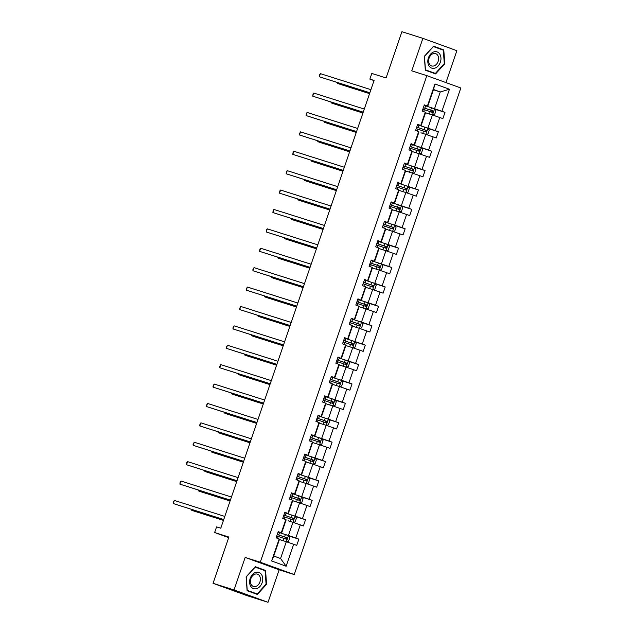 <?xml version="1.0" encoding="UTF-8"?>
<svg xmlns="http://www.w3.org/2000/svg" width="634" height="634" viewBox="0 0 634 634"><rect width="100%" height="100%" fill="white"/><g stroke="black" fill="none" stroke-linecap="round" stroke-linejoin="round"><path stroke-width="0.95" d="M268.008 602.3L279.134 569.784L245.168 557.437L234.033 589.953L268.008 602.3L247.03 595.651L213.056 583.312L228.898 537.053L214.633 532.528L228.692 537.64M234.033 589.953L213.056 583.312M445.948 82.586L456.86 50.688L422.886 38.349L401.916 31.7L386.074 77.958L371.817 73.441L369.876 79.099L374.012 80.597M294.239 574.57L460.831 87.991L426.856 75.644L260.265 562.223L294.239 574.57L279.134 569.784M429.686 107.194L434.544 108.739L440.289 91.946L449.458 89.243L441.922 111.251L444.997 112.369L434.702 109.111M433.402 89.766L440.289 91.946L433.498 89.481L427.752 106.266L424.241 105.157M434.544 108.739L441.922 111.251M423.044 126.594L427.902 128.131L432.412 114.952L442.873 118.59L444.997 112.369M439.798 117.472L435.281 130.652L438.356 131.769L428.061 128.504M416.403 145.994L421.261 147.532L425.771 134.353L436.232 137.99L438.356 131.769M433.157 136.873L428.639 150.052L431.714 151.169L421.42 147.904M409.762 165.395L414.62 166.932L419.129 153.753L429.59 157.383L431.714 151.169M426.516 156.265L421.998 169.444L425.073 170.57L414.779 167.305M403.121 184.787L407.979 186.333L412.488 173.145L422.949 176.783L425.073 170.57M419.866 175.666L415.357 188.845L418.432 189.962L408.137 186.705M396.48 204.188L401.338 205.725L405.847 192.546L416.308 196.183L418.432 189.962M413.225 195.066L408.716 208.245L411.791 209.363L401.496 206.098M389.839 223.588L394.697 225.125L399.206 211.946L409.667 215.584L411.791 209.363M406.584 214.458L402.075 227.646L405.15 228.763L394.847 225.498M383.198 242.988L388.056 244.526L392.565 231.347L403.018 234.976L405.15 228.763M399.943 233.859L395.434 247.038L398.509 248.156L388.206 244.898M376.556 262.381L381.414 263.918L385.924 250.739L396.377 254.377L398.509 248.156M393.302 253.259L388.793 266.438L391.867 267.556L381.565 264.291M369.915 281.781L374.773 283.319L379.283 270.139L389.736 273.777L391.867 267.556M386.661 272.66L382.151 285.839L385.226 286.956L374.924 283.691M363.274 301.182L368.132 302.719L372.641 289.54L383.094 293.17L385.226 286.956M380.02 292.052L375.51 305.239L378.585 306.357L368.283 303.092M356.633 320.582L361.483 322.12L366 308.932L376.453 312.57L378.585 306.357M373.378 311.452L368.869 324.632L371.944 325.749L361.642 322.492M349.992 339.975L354.842 341.512L359.359 328.333L369.812 331.97L371.944 325.749M366.737 330.853L362.228 344.032L365.303 345.15L355 341.885M343.351 359.375L348.201 360.912L352.718 347.733L363.171 351.371L365.303 345.15M360.096 350.253L355.587 363.433L358.662 364.55L348.359 361.285M336.709 378.775L341.56 380.313L346.077 367.134L356.53 370.763L358.662 364.55M353.455 369.646L348.946 382.833L352.021 383.95L341.718 380.685M330.068 398.168L334.918 399.713L339.436 386.526L349.889 390.164L352.021 383.95M346.814 389.046L342.305 402.225L345.379 403.343L335.077 400.086M323.419 417.568L328.277 419.106L332.795 405.926L343.248 409.564L345.379 403.343M340.173 408.447L335.655 421.626L338.738 422.743L328.436 419.478M316.778 436.969L321.636 438.506L326.153 425.327L336.606 428.964L338.738 422.743M333.532 427.847L329.014 441.026L332.097 442.144L321.795 438.879M310.137 456.369L314.995 457.906L319.512 444.727L329.965 448.357L332.097 442.144M326.89 447.239L322.373 460.427L325.456 461.544L315.153 458.279M303.496 475.762L308.354 477.307L312.871 464.12L323.324 467.757L325.456 461.544M320.249 466.64L315.732 479.819L318.807 480.937L308.512 477.679M296.855 495.162L301.713 496.699L306.222 483.52L316.683 487.158L318.807 480.937M313.608 486.04L309.091 499.22L312.166 500.337L301.871 497.072M290.214 514.562L295.072 516.1L299.581 502.921L310.042 506.558L312.166 500.337M306.967 505.441L302.45 518.62L305.525 519.737L295.23 516.472M283.572 533.963L288.43 535.5L292.94 522.321L303.401 525.951L305.525 519.737M300.326 524.833L295.809 538.02L298.883 539.138L288.589 535.873M293.685 544.234L286.148 566.241L271.637 560.971L279.174 538.963L279.507 539.249L273.761 556.034L280.553 558.506L286.299 541.713L296.76 545.351L298.883 539.138M281.306 532.742L285.815 519.563L286.148 519.848L281.639 533.028L278.223 531.625L276.099 537.846L279.174 538.963M287.947 513.35L292.456 500.163L292.789 500.448L288.28 513.627L284.864 512.224L282.74 518.446L285.815 519.563M294.588 493.949L299.097 480.77L299.43 481.055L294.921 494.235L291.513 492.832L289.381 499.045L292.456 500.163M301.229 474.549L305.739 461.37L306.071 461.655L301.562 474.834L298.154 473.432L296.023 479.653L299.097 480.77M307.87 455.149L312.38 441.969L312.713 442.255L308.203 455.434L304.796 454.031L302.664 460.252L305.739 461.37M314.512 435.756L319.021 422.569L319.354 422.854L314.844 436.041L311.437 434.639L309.305 440.852L312.38 441.969M321.153 416.356L325.662 403.176L325.995 403.462L321.486 416.641L318.078 415.238L315.946 421.451L319.021 422.569M327.794 396.955L332.303 383.776L332.636 384.061L328.127 397.241L324.719 395.838L322.587 402.059L325.662 403.176M334.435 377.555L338.944 364.376L339.277 364.661L334.768 377.84L331.36 376.438L329.228 382.659L332.303 383.776M341.076 358.162L345.585 344.975L345.918 345.261L341.409 358.448L338.001 357.045L335.869 363.258L338.944 364.376M347.717 338.762L352.227 325.583L352.559 325.868L348.05 339.047L344.642 337.645L342.511 343.858L345.585 344.975M354.358 319.362L358.876 306.182L359.209 306.468L354.691 319.647L351.284 318.244L349.152 324.465L352.227 325.583M361 299.961L365.517 286.782L365.85 287.067L361.332 300.247L357.925 298.844L355.793 305.065L358.876 306.182M367.641 280.569L372.158 267.382L372.491 267.667L367.974 280.854L364.566 279.451L362.434 285.665L365.517 286.782M374.282 261.168L378.799 247.989L379.132 248.274L374.615 261.454L371.207 260.051L369.075 266.264L372.158 267.382M380.923 241.768L385.44 228.589L385.773 228.874L381.256 242.053L377.848 240.651L375.724 246.872L378.799 247.989M387.564 222.368L392.081 209.188L392.414 209.474L387.897 222.653L384.489 221.25L382.365 227.471L385.44 228.589M394.205 202.975L398.723 189.796L399.055 190.073L394.538 203.26L391.13 201.858L389.007 208.071L392.081 209.188M400.846 183.575L405.364 170.395L405.697 170.681L401.179 183.86L397.772 182.457L395.648 188.67L398.723 189.796M407.488 164.174L412.005 150.995L412.338 151.28L407.82 164.46L404.413 163.057L402.289 169.278L405.364 170.395M414.137 144.782L418.646 131.595L418.979 131.88L414.47 145.059L411.054 143.656L408.93 149.878L412.005 150.995M420.778 125.381L425.287 112.202L425.62 112.487L421.111 125.667L417.695 124.264L415.571 130.477L418.646 131.595M427.752 106.266L424.336 104.864L422.212 111.085L425.287 112.202M427.419 105.981L434.948 83.973L449.458 89.243M214.633 532.528L216.566 526.878L220.767 528.201L374.076 80.423L369.876 79.099M421.111 125.667L417.6 124.549M425.572 112.781L432.412 114.952M427.902 128.131L435.281 130.652M414.47 145.059L410.959 143.95M420.921 132.815L425.771 134.353M421.261 147.532L428.639 150.052M407.82 164.46L404.318 163.35M412.29 151.581L419.129 153.753M414.62 166.932L421.998 169.444M401.179 183.86L397.676 182.75M405.649 170.982L412.488 173.145M407.979 186.333L415.357 188.845M394.538 203.26L391.035 202.143M399.008 190.374L405.847 192.546M401.338 205.725L408.716 208.245M387.897 222.653L384.394 221.543M392.367 209.775L399.206 211.946M394.697 225.125L402.075 227.646M381.256 242.053L377.753 240.944M385.718 229.175L392.565 231.347M388.056 244.526L395.434 247.038M374.615 261.454L371.112 260.344M379.077 248.576L385.924 250.739M381.414 263.918L388.793 266.438M367.974 280.854L364.463 279.737M372.435 267.968L379.283 270.139M374.773 283.319L382.151 285.839M361.332 300.247L357.822 299.137M365.794 287.368L372.641 289.54M368.132 302.719L375.51 305.239M354.691 319.647L351.181 318.537M359.153 306.769L366 308.932M361.483 322.12L368.869 324.632M348.05 339.047L344.539 337.938M352.512 326.169L359.359 328.333M354.842 341.512L362.228 344.032M341.409 358.448L337.898 357.33M345.871 345.562L352.718 347.733M348.201 360.912L355.587 363.433M334.768 377.84L331.257 376.731M339.23 364.962L346.077 367.134M341.56 380.313L348.946 382.833M328.127 397.241L324.616 396.131M332.588 384.363L339.436 386.526M334.918 399.713L342.305 402.225M321.486 416.641L317.975 415.532M325.947 403.763L332.795 405.926M328.277 419.106L335.655 421.626M314.844 436.041L311.334 434.924M319.306 423.155L326.153 425.327M321.636 438.506L329.014 441.026M308.203 455.434L304.692 454.324M312.665 442.556L319.512 444.727M314.995 457.906L322.373 460.427M301.562 474.834L298.051 473.725M306.024 461.956L312.871 464.12M308.354 477.307L315.732 479.819M294.921 494.235L291.41 493.117M299.383 481.349L306.222 483.52M301.713 496.699L309.091 499.22M288.28 513.627L284.769 512.518M292.742 500.749L299.581 502.921M295.072 516.1L302.45 518.62M281.639 533.028L278.128 531.918M288.09 520.776L292.94 522.321M288.43 535.5L295.809 538.02M271.637 560.971L273.761 556.034M245.168 557.437L260.265 562.223M422.886 38.349L411.759 70.865L426.856 75.644M279.459 539.55L286.299 541.713M280.553 558.506L286.148 566.241M434.948 83.973L433.498 89.481M255.336 566.725L246.111 576.869L247.117 590.722L257.349 594.438L266.573 584.302L265.567 570.441L255.336 566.725M425.327 70.2L435.558 73.924L444.783 63.78L443.776 49.92L433.545 46.203L424.32 56.347L425.327 70.2M262.064 569.594L255.217 566.851M262.04 569.324L265.567 570.441M255.034 567.05L265.107 570.703L266.082 584.136L266.573 584.302M440.273 49.072L433.434 46.33M440.258 48.802L443.776 49.92M444.291 63.622L444.783 63.78M223.731 519.531L173.248 503.539L174.318 500.424L224.801 516.425M223.699 519.626L173.248 503.539L173.169 502.508L174.318 500.424M286.489 541.777L288.533 541.262L289.809 537.529L288.399 535.619L278.064 532.108M281.448 540.176L279.42 539.494M276.741 535.968L286.306 539.193L286.798 537.695L277.256 534.47M277.24 534.51L285.593 537.315C286.409 538.155 286.235 538.654 285.078 538.805M191.848 509.53L191.619 510.211L193.909 511.044L223.437 520.395M191.555 509.443L191.619 510.211L223.469 520.3M230.372 500.131L179.89 484.138L180.959 481.032L231.442 497.024M230.34 500.226L179.89 484.138L180.238 481.864L180.959 481.032M237.013 480.731L186.531 464.738L187.601 461.631L238.083 477.624M236.981 480.834L186.531 464.738L186.879 462.463L187.601 461.631M293.13 522.384L295.175 521.861L296.45 518.129L295.04 516.219L284.706 512.708M283.382 516.567L292.948 519.801L293.439 518.295L283.897 515.07M283.881 515.109L292.234 517.915C293.051 518.755 292.876 519.254 291.719 519.404M198.49 490.137L198.26 490.811L200.55 491.643L230.079 501.003M198.196 490.042L198.26 490.811L230.11 500.9M299.771 502.984L301.816 502.461L303.092 498.728L301.681 496.818L291.347 493.315M294.731 501.383L292.702 500.701M290.023 497.167L299.573 500.392L300.08 498.903L290.538 495.677M290.523 495.709L298.876 498.514L299.145 499.885M205.131 470.737L204.901 471.411L207.191 472.243L236.72 481.602M204.837 470.642L204.901 471.411L236.751 481.507M250.795 586.442A8.543 6.348 107.6 0 0 259.956 586.45A8.543 6.348 107.6 0 0 261.557 574.618A8.543 6.348 107.6 0 0 252.387 574.61A8.543 6.348 107.6 0 0 250.795 586.442M251.333 584.77A6.467 4.803 107.6 0 0 253.449 586.458A6.467 4.803 107.6 0 0 259.282 583.375A6.467 4.803 107.6 0 0 259.48 575.807A6.467 4.803 107.6 0 0 257.364 574.119A6.467 4.803 107.6 0 0 251.539 577.202A6.467 4.803 107.6 0 0 251.333 584.77M266.082 584.136L257.15 593.955L247.094 590.46M257.15 593.955L247.236 590.357L246.261 576.924L255.193 567.105M429.004 65.928A8.543 6.348 107.6 0 0 438.173 65.928A8.543 6.348 107.6 0 0 439.766 54.096A8.543 6.348 107.6 0 0 430.605 54.088A8.543 6.348 107.6 0 0 429.004 65.928M429.551 64.248A6.467 4.803 107.6 0 0 431.667 65.936A6.467 4.803 107.6 0 0 437.492 62.853A6.467 4.803 107.6 0 0 437.698 55.285A6.467 4.803 107.6 0 0 435.574 53.597A6.467 4.803 107.6 0 0 429.749 56.68A6.467 4.803 107.6 0 0 429.551 64.248M433.252 46.528L443.325 50.181L444.299 63.614L435.36 73.433L425.311 69.938M435.36 73.433L425.446 69.835L424.471 56.41L433.41 46.583M243.654 461.338L193.18 445.337L194.242 442.231L244.724 458.224M243.622 461.433L193.18 445.337L193.093 444.315L194.242 442.231M306.412 483.584L308.457 483.06L309.733 479.336L308.322 477.426L297.988 473.915M301.372 481.983L299.343 481.301M296.664 477.767L306.23 481L306.721 479.502L297.18 476.277M297.164 476.316L305.517 479.122L305.786 480.493M211.772 451.337L211.542 452.01L213.832 452.85L243.361 462.202M211.479 451.249L211.542 452.01L243.393 462.107M250.303 441.938L199.821 425.945L200.883 422.83L251.365 438.831M250.264 442.033L199.821 425.945L199.734 424.915L200.883 422.83M313.053 464.183L315.098 463.668L316.374 459.935L314.963 458.025L304.629 454.515M308.013 462.582L305.984 461.901M303.306 458.374L312.855 461.592L313.362 460.102L303.821 456.876M303.805 456.916L312.158 459.721L312.427 461.092M218.413 431.944L218.183 432.618L220.473 433.45L250.002 442.801M218.12 431.849L218.183 432.618L250.034 442.706M256.944 422.537L206.462 406.545L207.524 403.438L258.006 419.431M256.905 422.632L206.462 406.545L206.375 405.514L207.524 403.438M319.694 444.791L321.739 444.268L323.015 440.535L321.604 438.625L311.27 435.114M314.654 443.182L312.625 442.508M309.947 438.974L319.496 442.199L320.004 440.701L310.462 437.484L318.799 440.321L319.068 441.692M225.054 412.544L224.824 413.217L227.123 414.05L256.643 423.409M224.761 412.449L224.824 413.217L256.675 423.306M263.586 403.137L213.103 387.144L214.165 384.038L264.647 400.03M263.546 403.24L213.103 387.144L213.016 386.114L214.165 384.038M326.336 425.39L328.38 424.867L329.656 421.134L328.246 419.225L317.911 415.722M321.295 423.789L319.267 423.108M316.588 419.573L326.161 422.807L326.645 421.309L317.103 418.083M317.087 418.123L325.44 420.921L325.71 422.292M231.695 393.143L231.465 393.817L233.764 394.649L263.284 404.009M231.402 393.048L231.465 393.817L263.316 403.913M270.227 383.744L219.744 367.744L220.806 364.637L271.289 380.63M270.195 383.839L219.744 367.744L219.657 366.721L220.806 364.637M332.977 405.99L335.021 405.467L336.297 401.742L334.887 399.832L324.553 396.321M327.937 404.389L325.908 403.707M323.229 400.173L332.779 403.398L333.286 401.908L323.744 398.683M323.728 398.723L332.081 401.528C332.898 402.368 332.731 402.867 331.574 403.018M238.336 373.743L238.107 374.417L240.405 375.257L269.925 384.608M238.043 373.656L238.107 374.417L269.957 384.513M276.868 364.344L226.386 348.351L227.447 345.237L277.93 361.237M276.836 364.439L226.386 348.351L226.298 347.321L227.447 345.237M339.618 386.589L341.663 386.074L342.939 382.342L341.528 380.432L331.194 376.921M334.578 384.989L332.557 384.307M329.87 380.78L339.444 384.006L339.927 382.508L330.385 379.283M330.369 379.322L338.722 382.128C339.539 382.968 339.372 383.467 338.215 383.618M244.978 354.351L244.748 355.024L247.046 355.856L276.567 365.208M244.684 354.255L244.748 355.024L276.598 365.113M283.509 344.944L233.027 328.951L234.089 325.844L284.571 341.837M283.477 345.039L233.027 328.951L232.94 327.921L234.089 325.844M290.15 325.543L239.668 309.55L240.73 306.444L291.212 322.437M290.118 325.646L239.668 309.55L239.581 308.52L240.73 306.444M296.791 306.151L246.309 290.15L247.371 287.043L297.853 303.036M296.76 306.246L246.309 290.15L246.222 289.128L247.371 287.043M303.432 286.75L252.95 270.758L254.012 267.643L304.494 283.644M303.401 286.845L252.95 270.758L252.863 269.727L254.012 267.643M310.074 267.35L259.591 251.357L260.653 248.251L311.136 264.243M310.042 267.445L259.591 251.357L259.932 249.083L260.653 248.251M316.715 247.949L266.232 231.957L267.294 228.85L317.777 244.843M316.683 248.052L266.232 231.957L266.573 229.69L267.294 228.85M323.356 228.557L272.874 212.556L273.936 209.45L324.418 225.442M323.324 228.652L272.874 212.556L273.214 210.29L273.936 209.45M329.997 209.157L279.515 193.164L280.577 190.049L331.059 206.05M329.965 209.252L279.515 193.164L279.856 190.889L280.577 190.049M336.638 189.756L286.156 173.764L287.218 170.657L337.7 186.65M336.606 189.851L286.156 173.764L286.497 171.489L287.218 170.657M343.279 170.364L292.797 154.363L293.867 151.257L344.349 167.249M343.248 170.459L292.797 154.363L293.146 152.097L293.867 151.257M346.259 367.197L348.304 366.674L349.58 362.941L348.169 361.031L337.835 357.521M341.219 365.596L339.198 364.915M336.511 361.38L346.061 364.605L346.568 363.116L337.026 359.89M337.011 359.922L345.364 362.727C346.18 363.567 346.013 364.067 344.856 364.225M251.619 334.95L251.389 335.624L253.687 336.456L283.208 345.815M251.326 334.855L251.389 335.624L283.239 345.712M352.9 347.797L354.945 347.273L356.229 343.541L354.81 341.631L344.476 338.128M347.86 346.196L345.839 345.514M343.16 341.98L352.702 345.205L353.209 343.715L343.668 340.49M343.652 340.529L352.005 343.327C352.821 344.175 352.655 344.666 351.498 344.825M258.26 315.55L258.03 316.223L260.328 317.055L289.849 326.415M257.967 315.455L258.03 316.223L289.889 326.32M359.541 328.396L361.586 327.873L362.87 324.148L361.459 322.238L351.117 318.728M354.501 326.795L352.48 326.114M349.802 322.579L359.367 325.813L359.858 324.315L350.309 321.089M350.293 321.129L358.646 323.934C359.462 324.774 359.296 325.274 358.139 325.424M264.901 296.149L264.671 296.831L266.969 297.663L296.49 307.014M264.608 296.062L264.671 296.831L296.53 306.919M366.183 308.996L368.227 308.481L369.511 304.748L368.1 302.838L357.758 299.327M361.142 307.395L359.121 306.713M356.443 303.187L365.984 306.412L366.5 304.914L356.95 301.689M356.934 301.729L365.287 304.534C366.103 305.374 365.937 305.873 364.78 306.024M271.542 276.757L271.312 277.43L273.611 278.263L303.131 287.614M271.249 276.662L271.312 277.43L303.171 287.519M372.824 289.603L374.876 289.08L376.152 285.348L374.742 283.438L364.399 279.935M367.783 288.002L365.763 287.321M363.084 283.786L372.649 287.02L373.141 285.522L363.591 282.296M363.583 282.328L371.928 285.134C372.744 285.974 372.578 286.473 371.421 286.631M278.183 257.356L277.954 258.03L280.252 258.862L309.772 268.222M277.89 257.261L277.954 258.03L309.812 268.127M379.465 270.203L381.517 269.68L382.793 265.955L381.383 264.037L371.041 260.534M374.425 268.602L372.404 267.92M369.725 264.386L379.267 267.611L379.782 266.122L370.232 262.896M370.224 262.936L378.569 265.741C379.394 266.581 379.219 267.072 378.062 267.231M284.825 237.956L284.595 238.63L286.893 239.47L316.421 248.821M284.531 237.861L284.595 238.63L316.453 248.726M386.106 250.802L388.159 250.287L389.434 246.555L388.024 244.645L377.682 241.134M381.066 249.202L379.045 248.52M376.366 244.986L385.908 248.211L386.423 246.721L376.873 243.496M376.865 243.535L385.21 246.341C386.035 247.181 385.86 247.68 384.703 247.831M291.466 218.556L291.236 219.237L293.534 220.069L323.063 229.421M291.18 218.468L291.236 219.237L323.094 229.326M392.755 231.41L394.8 230.887L396.076 227.154L394.665 225.244L384.323 221.734M387.707 229.801L385.686 229.12M383.007 225.593L392.573 228.826L393.064 227.321L383.515 224.095M383.507 224.135L391.852 226.94C392.676 227.78 392.501 228.28 391.344 228.43M298.115 199.163L297.877 199.837L300.175 200.669L329.704 210.02M297.822 199.068L297.877 199.837L329.735 209.925M399.396 212.01L401.441 211.487L402.717 207.754L401.306 205.844L390.964 202.341M394.348 210.409L392.327 209.727M389.648 206.193L399.19 209.418L399.705 207.928L390.156 204.703M390.148 204.734L398.493 207.54C399.317 208.388 399.143 208.879 397.986 209.038M304.756 179.763L304.518 180.436L306.816 181.269L336.345 190.628M304.463 179.668L304.518 180.436L336.377 190.533M406.037 192.609L408.082 192.086L409.358 188.361L407.947 186.444L397.605 182.941M400.989 191.008L398.968 190.327M396.29 186.792L405.831 190.018L406.346 188.528L396.797 185.302M396.789 185.342L405.142 188.147C405.958 188.987 405.784 189.487 404.627 189.637M311.397 160.362L311.159 161.036L313.458 161.876L342.986 171.228M311.104 160.267L311.159 161.036L343.018 171.132M349.92 150.963L299.438 134.971L300.508 131.856L350.99 147.857M349.889 151.058L299.438 134.971L299.359 133.94L300.508 131.856M412.679 173.209L414.723 172.694L415.999 168.961L414.588 167.051L404.246 163.54M407.63 171.608L405.609 170.926M402.931 167.392L412.472 170.617L412.988 169.127L403.438 165.902M403.43 165.942L411.783 168.747C412.599 169.587 412.425 170.086 411.268 170.237M318.038 140.962L317.808 141.644L320.099 142.476L349.627 151.827M317.745 140.875L317.808 141.644L349.659 151.732M356.562 131.563L306.079 115.57L307.149 112.464L357.631 128.456M356.53 131.658L306.079 115.57L306.428 113.296L307.149 112.464M419.32 153.816L421.364 153.293L422.64 149.561L421.23 147.651L410.895 144.14M414.279 152.208L412.251 151.534M409.572 147.999L419.114 151.225L419.629 149.727L410.079 146.502M410.071 146.541L418.424 149.347C419.24 150.187 419.066 150.686 417.909 150.837M324.679 121.57L324.45 122.243L326.74 123.075L356.268 132.435M324.386 121.474L324.45 122.243L356.3 132.332M363.203 112.163L312.721 96.17L313.79 93.063L364.273 109.056M363.171 112.258L312.721 96.17L313.069 93.895L313.79 93.063M425.961 134.416L428.005 133.893L429.281 130.16L427.871 128.25L417.537 124.747M416.213 128.599L425.779 131.832L426.27 130.335L416.728 127.109M416.712 127.141L425.065 129.946L425.335 131.317M331.32 102.169L331.091 102.843L333.381 103.675L362.91 113.034M331.027 102.074L331.091 102.843L362.941 112.939M369.844 92.77L319.362 76.769L320.432 73.663L370.914 89.656M369.812 92.865L319.362 76.769L319.71 74.503L320.432 73.663M432.602 115.016L434.647 114.492L435.923 110.768L434.512 108.858L424.178 105.347M427.562 113.415L425.533 112.733M422.854 109.199L432.404 112.424L432.911 110.934L423.369 107.709M423.354 107.748L431.706 110.554L431.976 111.925M337.962 82.769L337.732 83.442L340.022 84.282L369.551 93.634M337.668 82.682L337.732 83.442L369.582 93.539M286.354 541.737L288.438 535.667M278.706 534.961L279.515 532.6M277.541 538.369L278.199 536.451M284.595 536.943L285.403 534.573M283.287 540.762L284.087 538.432M285.593 537.315L286.798 537.695M292.995 522.337L295.079 516.266M285.348 515.561L286.156 513.199M284.183 518.969L284.84 517.051M291.236 517.542L292.052 515.18M289.928 521.362L290.729 519.032M292.234 517.915L293.439 518.295M299.636 502.936L301.721 496.866M291.989 496.16L292.797 493.799M290.824 499.568L291.481 497.65M297.885 498.142L298.693 495.78M296.569 501.962L297.37 499.632M298.876 498.514L300.08 498.903M306.277 483.536L308.362 477.473M298.63 476.76L299.438 474.398M297.465 480.176L298.123 478.258M304.526 478.741L305.334 476.38M303.211 482.569L304.011 480.239M305.517 479.122L306.721 479.502M312.919 464.143L315.003 458.073M305.271 457.368L306.087 455.006M304.106 460.775L304.764 458.858M311.167 459.349L311.976 456.979M309.852 463.169L310.652 460.839M312.158 459.721L313.362 460.102M319.568 444.743L321.644 438.673M311.92 437.967L312.728 435.606M310.747 441.375L311.405 439.457M317.808 439.948L318.617 437.587M316.501 443.768L317.293 441.438M318.799 440.321L320.004 440.701M326.209 425.343L328.285 419.272M318.561 418.567L319.37 416.205M317.388 421.982L318.046 420.057M324.45 420.548L325.258 418.186M323.142 424.368L323.934 422.038M325.44 420.921L326.645 421.309M332.85 405.95L334.926 399.88M325.202 399.166L326.011 396.805M324.029 402.582L324.687 400.664M331.091 401.148L331.899 398.786M329.783 404.975L330.576 402.645M332.081 401.528L333.286 401.908M339.491 386.55L341.567 380.479M331.844 379.774L332.652 377.412M330.671 383.182L331.328 381.264M337.732 381.755L338.54 379.394M336.424 385.575L337.217 383.245M338.722 382.128L339.927 382.508M346.132 367.149L348.209 361.079M338.485 360.374L339.293 358.012M337.312 363.781L337.97 361.863M344.373 362.355L345.181 359.993M343.065 366.175L343.858 363.845M345.364 362.727L346.568 363.116M352.773 347.749L354.85 341.678M345.126 340.973L345.934 338.611M343.953 344.389L344.611 342.471M351.014 342.954L351.822 340.593M349.706 346.782L350.499 344.444M352.005 343.327L353.209 343.715M359.415 328.357L361.491 322.286M351.767 321.581L352.575 319.211M350.594 324.988L351.252 323.071M357.655 323.554L358.464 321.192M356.348 327.382L357.14 325.052M358.646 323.934L359.858 324.315M366.056 308.956L368.132 302.886M358.408 302.18L359.216 299.819M357.243 305.588L357.893 303.67M364.296 304.161L365.105 301.8M362.989 307.981L363.789 305.651M365.287 304.534L366.5 304.914M372.697 289.556L374.773 283.485M365.049 282.78L365.858 280.418M363.884 286.188L364.534 284.27M370.938 284.761L371.746 282.399M369.63 288.581L370.43 286.251M371.928 285.134L373.141 285.522M379.338 270.155L381.414 264.085M371.69 263.379L372.499 261.018M370.525 266.795L371.175 264.877M377.579 265.361L378.387 262.999M376.271 269.188L377.072 266.859M378.569 265.741L379.782 266.122M385.979 250.763L388.056 244.692M378.332 243.987L379.14 241.617M377.167 247.395L377.824 245.477M384.22 245.96L385.028 243.599M382.912 249.788L383.713 247.458M385.21 246.341L386.423 246.721M392.62 231.362L394.697 225.292M384.973 224.587L385.781 222.225M383.808 227.994L384.466 226.076M390.861 226.568L391.669 224.206M389.553 230.388L390.354 228.058M391.852 226.94L393.064 227.321M399.262 211.962L401.338 205.892M391.614 205.186L392.422 202.825M390.449 208.594L391.107 206.676M397.502 207.167L398.31 204.806M396.195 210.987L396.995 208.657M398.493 207.54L399.705 207.928M405.903 192.562L407.979 186.491M398.255 185.786L399.063 183.424M397.09 189.201L397.748 187.284M404.143 187.767L404.952 185.405M402.836 191.595L403.636 189.265M405.142 188.147L406.346 188.528M412.544 173.169L414.62 167.099M404.896 166.393L405.705 164.024M403.731 169.801L404.389 167.883M410.784 168.375L411.593 166.005M409.477 172.194L410.277 169.864M411.783 168.747L412.988 169.127M419.185 153.769L421.261 147.698M411.537 146.993L412.346 144.631M410.372 150.401L411.03 148.483M417.426 148.974L418.234 146.612M416.118 152.794L416.918 150.464M418.424 149.347L419.629 149.727M425.826 134.368L427.91 128.298M418.178 127.593L418.987 125.231M417.014 131L417.671 129.082M424.067 129.574L424.875 127.212M422.759 133.394L423.56 131.064M425.065 129.946L426.27 130.335M432.467 114.968L434.552 108.905M424.82 108.192L425.628 105.83M423.655 111.608L424.312 109.69M430.708 110.173L431.524 107.812M429.4 114.001L430.201 111.671M431.706 110.554L432.911 110.934"/></g></svg>

